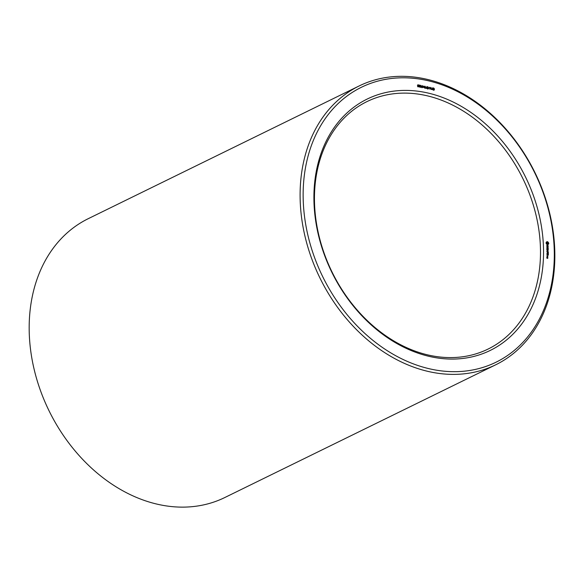 <?xml version="1.0" encoding="UTF-8"?>
<svg xmlns="http://www.w3.org/2000/svg" width="584" height="584" viewBox="0 0 584 584"><rect width="100%" height="100%" fill="white"/><g stroke="black" fill="none" stroke-linecap="round" stroke-linejoin="round"><path stroke-width="0.88" d="M359.167 85.943L88.235 218.686A155.249 119.727 63.9 0 0 49.034 410.778A155.249 119.727 63.9 0 0 224.855 497.51L495.779 364.766A155.249 119.727 63.9 0 0 549.31 211.758A155.249 119.727 63.9 0 0 424.145 78.687A155.249 119.727 63.9 0 0 359.167 85.943A155.249 119.727 63.9 0 0 319.959 278.035A155.249 119.727 63.9 0 0 495.779 364.766M424.524 95.214A137.751 106.237 63.9 0 0 366.861 101.645A137.751 106.237 63.9 0 0 332.077 272.093A137.751 106.237 63.9 0 0 488.085 349.057A137.751 106.237 63.9 0 0 535.586 213.284A137.751 106.237 63.9 0 0 424.524 95.214M425.721 92.535A139.941 107.923 63.9 0 0 330.821 270.173A139.941 107.923 63.9 0 0 529.63 311.506A139.941 107.923 63.9 0 0 425.721 92.535M425.444 80.139A153.059 118.041 63.9 0 0 321.638 274.436A153.059 118.041 63.9 0 0 539.09 319.638A153.059 118.041 63.9 0 0 425.444 80.139M547.814 257.734L546.945 258.011L546.77 257.515L546.865 258.179L547.755 258.362L547.814 257.734L547.398 258.289M547.799 256.902L547.055 256.653L547.631 257.507L547.661 256.967M547.055 256.486L547.792 256.544L547.697 255.88L547.033 255.741L547.055 256.486M548.405 255.062L548.303 254.011L546.989 253.741L547.018 254.872L547.077 253.945L547.668 254.821L547.734 254.084L548.223 254.186L548.303 255.113M548.376 253.529L546.982 253.142L548.237 253.595M548.361 253.04L548.259 251.989L546.952 251.719L547.624 252.799L547.69 252.062L548.179 252.164L548.259 253.091M547.405 250.66L548.215 250.069L546.821 249.872L547.916 250.193L547.164 250.609L547.945 251.354L546.85 251.215L548.252 251.602L547.252 250.74M548.266 248.704L546.865 248.324L546.894 249.456L546.952 248.528L547.544 249.404L547.61 248.667L548.106 248.769L548.208 249.726L548.106 248.784M548.062 247.105L548.077 247.572L546.763 247.397L548.077 247.762L548.172 248.346L548.062 247.105M547.989 245.587L547.558 245.499L547.259 246.492L546.894 245.441L546.741 246.185L547.376 246.711L547.901 245.754L548.048 246.762L548.201 246.025L547.719 245.718M548.639 242.922L547.85 241.878L546.901 241.681L546.149 242.404L546.171 243.499L546.967 244.55L547.916 244.747L548.726 243.754L548.639 242.922L548.04 243.221M434.452 88.826L433.496 88.199L433.386 88.71L434.408 89.6L434.255 90.009L433.335 89.841L433.131 89.316L434.189 89.6L433.24 88.892L433.262 88.023L434.452 88.826M433.496 88.199L433.072 88.564M433.525 89.987L434.102 89.812M433.065 88.454L433.255 88.031M432.729 87.826L432.773 89.826L431.466 88.98L432.51 88.622L432.496 87.936M431.138 87.49L431.182 89.491L429.992 87.636L429.802 89.206L429.758 87.206L430.948 89.067L430.919 87.6M429.488 87.797L428.89 87.673L429.488 87.797L429.13 87.972M428.663 87.629L427.707 86.994L427.597 87.505L428.619 88.396L428.474 88.805L427.546 88.637L427.349 88.111L428.401 88.396L427.451 87.688L427.473 86.819L428.663 87.629M427.707 86.994L427.284 87.359M427.744 88.783L428.313 88.607M427.276 87.25L427.466 86.826M426.948 86.622L426.992 88.622L425.678 87.782L426.729 87.425L426.714 86.739M425.327 86.286L425.371 88.286L423.984 87.454L423.882 85.987L424.575 86.98L425.108 87.089L425.094 86.395M423.699 86.593L423.108 86.469L423.699 86.593L423.342 86.768M422.298 87.023L422.239 87.578L422.867 87.271L422.371 87.615L421.889 87.206L421.845 85.885L422.327 85.607L422.925 86.717L422.371 87.615M421.035 86.768L421.429 86.855L420.823 87.279L420.779 85.337L420.809 86.877M420.487 87.366L420.991 87.315M419.21 85.133L420.093 85.337L420.239 85.826L419.648 85.271L419.283 85.563L419.786 86.03L419.458 86.709L420.151 86.885L419.29 86.841L419.056 85.556L419.655 85.052L419.086 85.337M419.648 85.271L419.056 85.476M419.421 86.95L419.962 86.731M418.385 85.987L418.808 85.775L418.706 86.695L417.786 86.176L417.852 84.855L418.268 84.768L418.874 85.49L418.429 86.009M547.777 255.989L547.354 256.544M548.296 250.178L547.675 250.485M548.215 250.069L547.588 250.375M547.916 250.193L547.201 250.543M548.369 242.747L547.953 242.951M548.142 242.499L547.77 242.681M547.967 242.207L547.427 242.469M547.317 242.455L546.777 241.988M547.85 241.878L547.223 242.185M547.61 241.754L546.989 242.053M547.369 241.674L546.799 241.958M548.018 244.462L548.398 244.09M548.179 244.236L547.558 244.543M548.055 244.258L548.055 243.397M548.726 243.754L548.099 244.061M548.741 243.477L548.113 243.783M548.712 243.199L548.084 243.506M432.634 88.33L433.635 88.585M433.781 89.907L433.635 90.316M426.853 87.125L427.846 87.381M427.999 88.702L427.846 89.111M421.699 85.914L422.159 86.315M421.429 86.855L420.816 87.155M419.035 85.359L419.473 85.644M419.786 86.03L419.159 86.337M417.648 85.074L418.071 85.315M547.675 243.966L546.806 243.382L547.135 242.462L548.062 243.353L546.865 244.28M546.128 243.338L547.135 242.462M547.668 258.157L547.157 258.238M547.624 256.412L546.982 256.383M547.12 255.945L547.617 256.048M547.427 243.973L546.858 244.251M547.164 243.857L546.755 244.061M546.952 243.652L546.587 243.835M546.806 243.382L546.339 243.608M546.748 243.075L546.142 243.375M546.792 242.791L546.164 243.097M546.931 242.579L546.303 242.886M431.853 89.352L432.532 89.535L432.518 88.848L431.795 88.775L431.634 89.454M432.05 88.753L431.466 88.936M426.064 88.147L426.751 88.33L426.736 87.651L426.013 87.571L425.853 88.257M426.262 87.549L425.678 87.739M425.13 87.994L425.115 87.315L424.312 87.228L424.364 87.797L425.13 87.994L424.787 88.162M424.568 87.206L423.984 87.388M422.334 85.833L422.349 87.388L422.626 86.169L421.787 86.082M422.115 87.505L422.619 87.242M418.268 84.987L418.042 85.585L418.553 85.695L418.546 85.154L417.713 85.184M417.815 85.979L418.553 85.695M418.305 85.957L418.093 86.417L418.546 86.512L418.305 85.957L417.786 86.147M418.078 86.673L418.546 86.512M433.744 87.987L433.124 88.293M434.007 89.863L433.642 90.038M427.962 86.782L427.335 87.089M428.218 88.659L427.853 88.834M424.575 86.98L424.006 87.257M419.699 86.009L419.159 86.279M418.443 85.739L417.925 85.994M432.788 88.534L433.416 88.228M433.43 90.148L434.058 89.841M426.999 87.33L427.627 87.023M427.649 88.943L428.276 88.637M418.801 85.593L419.429 85.286M419.246 87.125L419.874 86.819M418.845 86.534L419.473 86.228M431.182 89.075L431.81 88.768M425.4 87.87L426.021 87.564M423.699 87.527L424.327 87.22M421.553 86.155L422.174 85.848M421.882 87.68L422.502 87.374M417.443 85.308L418.064 85.001M417.874 86.03L418.502 85.724M417.509 86.279L418.137 85.972M417.874 86.848L418.502 86.541"/></g></svg>
